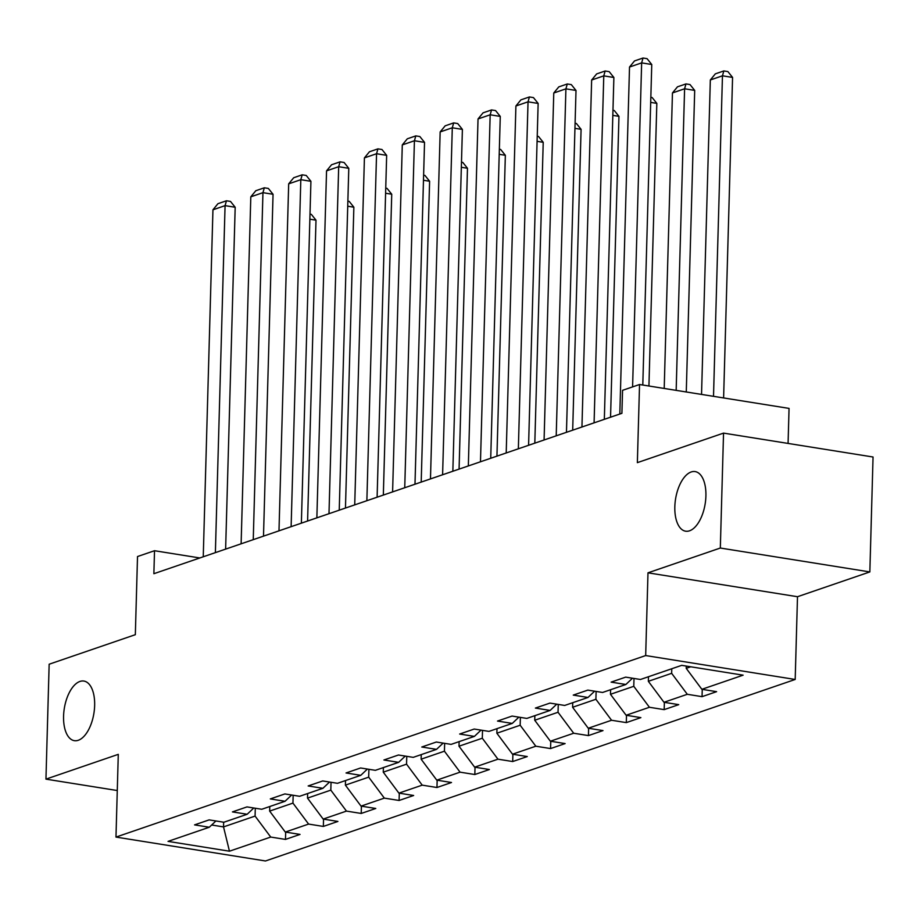 <?xml version="1.0" encoding="UTF-8"?>
<svg xmlns="http://www.w3.org/2000/svg" width="919" height="919" viewBox="0 0 919 919"><rect width="100%" height="100%" fill="white"/><g stroke="black" fill="none" stroke-linecap="round" stroke-linejoin="round"><path stroke-width="1.38" d="M674.833 506.714A30.178 15.003 99.1 0 1 695.143 471.585A30.178 15.003 99.1 0 1 705.907 496.065A30.178 15.003 99.1 0 1 685.608 531.193A30.178 15.003 99.1 0 1 674.833 506.714M63.572 716.188A30.178 15.003 99.1 0 1 83.882 681.059A30.178 15.003 99.1 0 1 94.646 705.539A30.178 15.003 99.1 0 1 74.347 740.668A30.178 15.003 99.1 0 1 63.572 716.188M788.077 443.429L789.053 408.404L639.544 384.51L622.554 390.334L621.91 413.309L153.875 573.709L154.518 550.722L137.517 556.546L135.334 634.684L49.155 664.219L45.95 779.14L117.276 790.535M869.845 571.928L873.05 457.007L723.54 433.113L720.324 548.034L647.987 572.824L645.678 655.557L795.188 679.463L797.497 596.718L869.845 571.928L720.324 548.034M645.678 655.557L115.978 837.083L265.488 860.977L795.188 679.463M229.463 851.201L270.726 837.06L285.476 839.415L300.042 834.418L285.292 832.063L308.6 824.079L323.35 826.434L337.916 821.437L323.166 819.082L346.463 811.098L361.213 813.453L375.779 808.467L361.029 806.112L384.337 798.117L399.087 800.472L413.653 795.486L398.903 793.131L422.212 785.148L436.962 787.503L451.516 782.506L436.778 780.151L460.074 772.167L474.824 774.522L489.39 769.525L474.641 767.17L497.949 759.186L512.699 761.541L527.265 756.555L512.515 754.2L535.811 746.205L550.561 748.571L565.128 743.574L550.378 741.219L573.686 733.236L588.436 735.591L603.002 730.594L588.252 728.239L611.56 720.255L626.31 722.61L640.876 717.624L626.126 715.258L649.423 707.274L664.173 709.629L678.739 704.643L663.989 702.288L687.297 694.293L702.047 696.659L716.613 691.662L701.863 689.307L743.126 675.166L681.714 665.345L640.44 679.486L625.69 677.131L611.124 682.128L625.873 684.483L602.577 692.466L587.827 690.112L573.261 695.097L588.011 697.464L564.703 705.447L549.953 703.092L535.386 708.078L550.136 710.433L526.828 718.417L512.078 716.062L497.512 721.059L512.262 723.414L488.965 731.398L474.215 729.043L459.649 734.04L474.399 736.395L451.091 744.379L436.341 742.024L421.775 747.009L436.525 749.364L413.217 757.359L398.467 755.004L383.901 759.99L398.651 762.345L375.354 770.329L360.604 767.974L346.038 772.971L360.788 775.326L337.48 783.31L322.73 780.955L308.164 785.952L322.914 788.307L299.605 796.291L284.867 793.936L270.301 798.921L285.051 801.276L261.743 809.271L246.993 806.905L232.427 811.902L247.177 814.257L223.868 822.241L209.118 819.886L194.552 824.883L209.302 827.238L168.039 841.379L229.463 851.201L223.524 826.905L255.08 816.083L255.298 808.238M671.778 668.756L671.651 673.328L648.343 681.312L648.469 676.74M632.49 678.222L625.873 684.483M687.297 694.293L671.651 673.328M663.989 702.288L648.343 681.312M633.995 678.463L633.777 686.309L610.469 694.293L610.595 689.709M594.616 691.191L588.011 697.464M649.423 707.274L633.777 686.309M626.126 715.258L610.469 694.293M596.121 691.433L595.903 699.279L572.606 707.274L572.732 702.69M556.742 704.172L550.136 710.433M611.56 720.255L595.903 699.279M588.252 728.239L572.606 707.274M558.258 704.413L558.04 712.259L534.732 720.243L534.858 715.671M518.879 717.153L512.262 723.414M573.686 733.236L558.04 712.259M550.378 741.219L534.732 720.243M520.384 717.394L520.165 725.24L496.857 733.224L496.995 728.652M481.005 730.134L474.399 736.395M535.811 746.205L520.165 725.24M512.515 754.2L496.857 733.224M482.521 730.375L482.303 738.221L458.995 746.205L459.121 741.622M443.13 743.103L436.525 749.364M497.949 759.186L482.303 738.221M474.641 767.17L458.995 746.205M444.647 743.345L444.428 751.191L421.12 759.186L421.247 754.602M405.268 756.084L398.651 762.345M460.074 772.167L444.428 751.191M436.778 780.151L421.12 759.186M406.772 756.326L406.554 764.171L383.257 772.155L383.384 767.583M367.393 769.065L360.788 775.326M422.212 785.148L406.554 764.171M398.903 793.131L383.257 772.155M368.91 769.306L368.691 777.152L345.383 785.136L345.51 780.564M329.53 782.046L322.914 788.307M384.337 798.117L368.691 777.152M361.029 806.112L345.383 785.136M331.035 782.287L330.817 790.133L307.509 798.117L307.635 793.534M291.656 795.015L285.051 801.276M346.463 811.098L330.817 790.133M323.166 819.082L307.509 798.117M293.161 795.257L292.943 803.103L269.646 811.098L269.772 806.514M253.782 807.996L247.177 814.257M308.6 824.079L292.943 803.103M285.292 832.063L269.646 811.098M223.65 822.206L223.524 826.905L211.657 825.009M215.919 820.977L209.302 827.238M270.726 837.06L255.08 816.083M639.544 384.51L637.361 462.648L723.54 433.113M115.978 837.083L118.287 754.35L45.95 779.14M199.814 557.959L154.518 550.722M686.275 666.08L686.217 668.331L690.732 666.792M701.863 689.307L686.217 668.331M285.476 839.415L285.683 832.12M323.35 826.434L323.545 819.151M361.213 813.453L361.42 806.17M399.087 800.472L399.294 793.189M436.962 787.503L437.157 780.208M474.824 774.522L475.031 767.239M512.699 761.541L512.894 754.258M550.561 748.571L550.768 741.277M588.436 735.591L588.642 728.296M626.31 722.61L626.505 715.327M664.173 709.629L664.38 702.346M702.047 696.659L702.254 689.365M647.987 572.824L797.497 596.718M203.248 556.788L212.944 209.808L225.075 205.638L235.184 207.257L230.497 201.422L226.453 200.779L225.075 205.638L215.379 552.629M225.626 549.114L235.184 207.257M212.944 209.808L217.952 203.685L226.453 200.779M307.589 521.027L315.998 220.169L309.864 219.193M310.002 214.127L311.311 214.334L315.998 220.169M241.123 543.807L250.807 196.827L262.949 192.668L273.046 194.277L268.359 188.441L264.327 187.798L262.949 192.668L253.253 539.648M263.5 536.133L273.046 194.277M250.807 196.827L255.827 190.704L264.327 187.798M278.985 530.826L288.681 183.846L300.812 179.687L310.921 181.307L306.234 175.46L302.19 174.817L300.812 179.687L291.128 526.667M301.375 523.164L310.921 181.307M288.681 183.846L293.701 177.735L302.19 174.817M345.464 508.046L353.861 207.2L347.727 206.212M347.876 201.146L349.186 201.364L353.861 207.2M383.338 495.065L391.735 194.219L385.601 193.243M385.739 188.177L387.048 188.384L391.735 194.219M316.86 517.856L326.544 170.865L338.686 166.707L348.783 168.326L344.108 162.491L340.064 161.847L338.686 166.707L328.991 513.687M339.237 510.183L348.783 168.326M326.544 170.865L331.564 164.754L340.064 161.847M354.723 504.876L364.418 157.896L376.56 153.726L386.658 155.345L381.971 149.51L377.939 148.867L376.56 153.726L366.865 500.717M377.112 497.202L386.658 155.345M364.418 157.896L369.438 151.773L377.939 148.867M392.597 491.895L402.292 144.915L414.423 140.756L424.532 142.365L419.845 136.529L415.802 135.886L414.423 140.756L404.739 487.736M414.986 484.221L424.532 142.365M402.292 144.915L407.312 138.803L415.802 135.886M421.201 482.096L429.61 181.238L423.475 180.262M423.613 175.196L424.923 175.403L429.61 181.238M459.075 469.115L467.472 168.257L461.338 167.281M461.487 162.215L462.797 162.422L467.472 168.257M496.938 456.134L505.347 155.288L499.212 154.3M499.35 149.234L500.66 149.452L505.347 155.288M430.471 478.914L440.155 131.934L452.297 127.775L462.395 129.395L457.719 123.56L453.676 122.905L452.297 127.775L442.602 474.755M452.849 471.252L462.395 129.395M440.155 131.934L445.175 125.823L453.676 122.905M534.812 443.153L543.221 142.307L537.087 141.331M537.224 136.265L538.534 136.471L543.221 142.307M468.334 465.944L478.029 118.953L490.172 114.795L500.269 116.414L495.582 110.579L491.539 109.935L490.172 114.795L480.476 461.775M490.723 458.271L500.269 116.414M478.029 118.953L483.049 112.842L491.539 109.935M572.686 430.184L581.084 129.326L574.949 128.35M575.087 123.284L576.397 123.491L581.084 129.326M506.208 452.964L515.904 105.984L528.034 101.825L538.143 103.433L533.457 97.598L529.413 96.954L528.034 101.825L518.35 448.805M528.586 445.29L538.143 103.433M515.904 105.984L520.912 99.861L529.413 96.954M610.549 417.203L618.958 116.345L612.824 115.369M612.962 110.303L614.271 110.51L618.958 116.345M544.082 439.983L553.766 93.003L565.909 88.844L576.006 90.453L571.319 84.617L567.287 83.974L565.909 88.844L556.213 435.824M566.46 432.309L576.006 90.453M553.766 93.003L558.786 86.891L567.287 83.974M648.929 386.003L656.832 103.376L650.686 102.388M650.836 97.322L652.145 97.54L656.832 103.376M581.945 427.002L591.641 80.022L603.772 75.863L613.881 77.483L609.194 71.648L605.15 70.993L603.772 75.863L594.088 422.843M604.334 419.34L613.881 77.483M591.641 80.022L596.661 73.911L605.15 70.993M686.275 391.976L694.695 90.395L684.598 88.775L676.166 390.357M664.207 388.45L672.455 92.945L677.475 86.823L685.976 83.916L690.008 84.559L694.695 90.395M685.976 83.916L684.598 88.775L672.455 92.945M619.82 414.032L629.515 67.041L641.646 62.883L651.755 64.502L647.068 58.667L643.024 58.023L641.646 62.883L632.594 386.888M642.795 385.027L651.755 64.502M629.515 67.041L634.524 60.93L643.024 58.023M723.609 397.938L732.569 77.414L722.46 75.806L713.512 396.33M701.542 394.412L710.33 79.964L715.35 73.842L723.839 70.935L727.882 71.579L732.569 77.414M723.839 70.935L722.46 75.806L710.33 79.964"/></g></svg>
